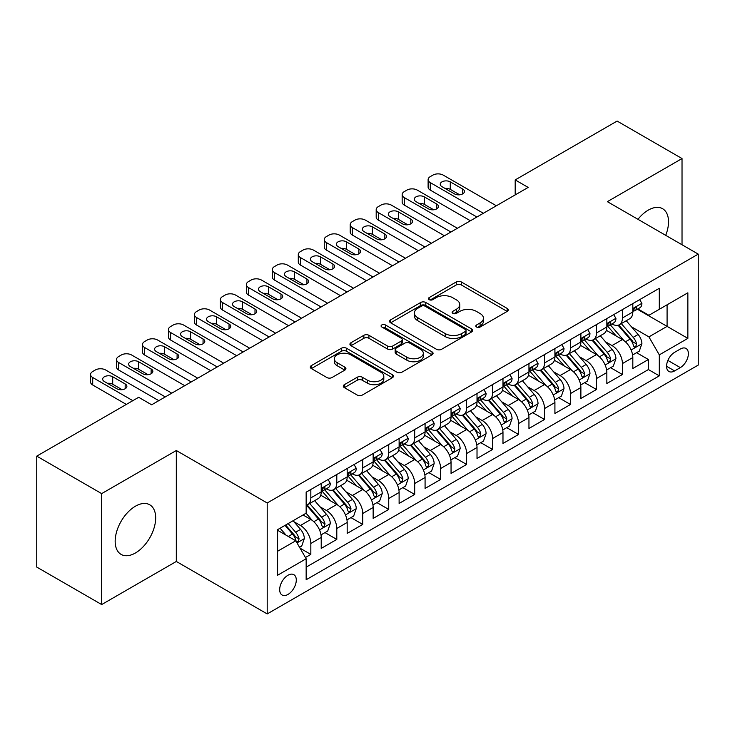 <?xml version="1.0" encoding="UTF-8"?>
<svg xmlns="http://www.w3.org/2000/svg" width="735" height="735" viewBox="0 0 735 735"><rect width="100%" height="100%" fill="white"/><g stroke="black" fill="none" stroke-linecap="round" stroke-linejoin="round"><path stroke-width="1.1" d="M476.565 327.029A2.527 1.461 0 0 0 480.139 327.029L507.214 311.392A3.601 2.086 0 0 0 508.271 309.922A3.601 2.086 0 0 0 507.214 308.452L461.341 281.964A3.601 2.086 0 0 0 456.242 281.964L429.157 297.601A2.527 1.461 0 0 0 428.422 298.63A2.527 1.461 0 0 0 429.157 299.66A2.527 1.461 0 0 0 432.731 299.66L436.232 297.638A11.53 6.661 0 0 1 452.549 297.638L456.371 299.843A11.53 6.661 0 0 1 459.752 304.547A11.53 6.661 0 0 1 456.371 309.26L452.861 311.282A2.527 1.461 0 0 0 452.126 312.311A2.527 1.461 0 0 0 452.861 313.34A2.527 1.461 0 0 0 456.435 313.34L459.935 311.318A11.53 6.661 0 0 1 476.252 311.318L480.074 313.523A11.53 6.661 0 0 1 483.455 318.237A11.53 6.661 0 0 1 480.074 322.941L476.565 324.971A2.527 1.461 0 0 0 475.83 326A2.527 1.461 0 0 0 476.565 327.029L476.565 324.971M135.424 552.986A28.647 16.537 120 0 0 154.139 527.748A28.647 16.537 120 0 0 149.747 504.789A28.647 16.537 120 0 0 135.424 506.213A28.647 16.537 120 0 0 116.709 531.451A28.647 16.537 120 0 0 121.1 554.401A28.647 16.537 120 0 0 135.424 552.986M665.708 235.338A28.647 16.537 120 0 0 662.584 208.703A28.647 16.537 120 0 0 648.261 210.127A28.647 16.537 120 0 0 637.962 219.324M287.973 594.44A11.751 6.78 120 0 0 295.654 584.086A11.751 6.78 120 0 0 293.853 574.669A11.751 6.78 120 0 0 287.973 575.248A11.751 6.78 120 0 0 280.301 585.602A11.751 6.78 120 0 0 282.102 595.019A11.751 6.78 120 0 0 287.973 594.44M344.347 384.671A3.601 2.086 0 0 0 343.291 386.151A3.601 2.086 0 0 0 344.347 387.621L357.219 395.053A3.601 2.086 0 0 0 362.318 395.053L392.398 377.689A3.601 2.086 0 0 0 393.445 376.21A3.601 2.086 0 0 0 392.398 374.74L346.516 348.252A3.601 2.086 0 0 0 341.417 348.252L311.346 365.617A3.601 2.086 0 0 0 310.289 367.087A3.601 2.086 0 0 0 311.346 368.566L326.891 377.542A3.601 2.086 0 0 0 331.99 377.542L344.862 370.109A3.601 2.086 0 0 0 345.919 368.639A3.601 2.086 0 0 0 344.862 367.16L337.144 362.713A9.638 5.568 0 0 1 334.324 358.772A9.638 5.568 0 0 1 340.277 353.636A9.638 5.568 0 0 1 350.788 354.84L380.987 372.277A9.638 5.568 0 0 1 383.808 376.21A9.638 5.568 0 0 1 377.863 381.355A9.638 5.568 0 0 1 367.353 380.151L362.318 377.248A3.601 2.086 0 0 0 357.219 377.248L344.347 384.671L344.347 387.621M176.317 450.518L101.669 493.617L36.75 456.141L36.75 567.08L101.669 604.556L176.317 561.457L267.2 613.927L267.2 502.988L176.317 450.518L176.317 561.457M682.025 244.755L682.025 158.549L607.367 201.656L698.25 254.126L267.2 502.988M682.025 158.549L617.106 121.073L515.189 179.919L515.189 194.904M36.75 456.141L138.667 397.295L151.649 404.792L528.171 187.416L515.189 179.919M436.489 349.281A3.601 2.086 0 0 0 441.588 349.281L471.659 331.917A3.601 2.086 0 0 0 472.715 330.447A3.601 2.086 0 0 0 471.659 328.977L425.785 302.489A3.601 2.086 0 0 0 420.686 302.489L390.607 319.854A3.601 2.086 0 0 0 389.55 321.324A3.601 2.086 0 0 0 390.607 322.794L436.489 349.281M382.825 327.571A2.527 1.461 0 0 1 385.388 327.929L385.388 324.934L432.024 351.863A3.601 2.086 0 0 1 433.08 353.333A3.601 2.086 0 0 1 432.024 354.803L401.953 372.167A3.601 2.086 0 0 1 396.854 372.167L350.972 345.68L350.972 342.74A3.601 2.086 0 0 0 349.924 344.21A3.601 2.086 0 0 0 350.972 345.68M350.972 342.74L363.843 335.307A3.601 2.086 0 0 1 368.942 335.307L387.547 346.047A3.601 2.086 0 0 0 392.646 346.047L401.191 341.113A3.601 2.086 0 0 0 402.247 339.644A3.601 2.086 0 0 0 401.191 338.173L381.814 326.992A2.527 1.461 0 0 1 381.079 325.963A2.527 1.461 0 0 1 382.632 324.613A2.527 1.461 0 0 1 385.388 324.934M305.438 557.516L310.832 554.411L300.055 548.191M293.917 521.712L300.44 525.479A14.691 8.48 60 0 1 310.832 543.468L321.213 537.469L321.213 548.411L336.795 539.416L324.98 532.599M319.89 506.718L326.404 510.485A14.691 8.48 60 0 1 336.795 528.474L347.177 522.475L347.177 533.417L362.759 524.422L350.944 517.605M345.854 491.724L352.377 495.491A14.691 8.48 60 0 1 362.759 513.48L373.15 507.481L373.15 518.432L388.732 509.438L376.917 502.611M371.818 476.739L378.341 480.497A14.691 8.48 60 0 1 388.732 498.486L399.114 492.496L399.114 503.438L414.696 494.444L402.881 487.617M397.791 461.745L404.305 465.512A14.691 8.48 60 0 1 414.696 483.501L425.078 477.502L425.078 488.444L440.66 479.45L428.845 472.633M423.755 446.751L430.278 450.518A14.691 8.48 60 0 1 440.66 468.507L451.051 462.508L451.051 473.45L466.624 464.456L454.809 457.639M449.719 431.757L456.242 435.524A14.691 8.48 60 0 1 466.624 453.513L477.015 447.514L477.015 458.465L492.597 449.471L480.782 442.645M475.692 416.773L482.206 420.53A14.691 8.48 60 0 1 492.597 438.519L502.979 432.529L502.979 443.471L518.561 434.477L506.746 427.651M501.656 401.779L508.17 405.545A14.691 8.48 60 0 1 518.561 423.535L528.952 417.535L528.952 428.477L544.525 419.483L532.71 412.666M527.62 386.785L534.143 390.551A14.691 8.48 60 0 1 544.525 408.541L554.916 402.541L554.916 413.483L570.498 404.489L558.683 397.672M553.584 371.791L560.107 375.557A14.691 8.48 60 0 1 570.498 393.547L580.88 387.556L580.88 398.499L596.462 389.504L584.647 382.678M579.557 356.806L586.071 360.563A14.691 8.48 60 0 1 596.462 378.553L606.844 372.562L606.844 383.505L622.426 374.51L622.426 363.568A14.691 8.48 -120 0 0 612.044 345.579L605.521 341.812M610.61 367.684L622.426 374.51M321.213 537.469A14.691 8.48 -120 0 0 310.832 519.48L303.04 514.978M347.177 522.475A14.691 8.48 -120 0 0 336.795 504.486L320.736 495.215M373.15 507.481A14.691 8.48 -120 0 0 362.759 489.492L346.7 480.221M399.114 492.496A14.691 8.48 -120 0 0 388.732 474.507L372.673 465.237M425.078 477.502A14.691 8.48 -120 0 0 414.696 459.513L398.636 450.243M451.051 462.508A14.691 8.48 -120 0 0 440.66 444.519L424.6 435.249M477.015 447.514A14.691 8.48 -120 0 0 466.624 429.525L450.573 420.255M502.979 432.529A14.691 8.48 -120 0 0 492.597 414.54L476.537 405.27M528.952 417.535A14.691 8.48 -120 0 0 518.561 399.546L502.501 390.276M554.916 402.541A14.691 8.48 -120 0 0 544.525 384.552L528.465 375.282M580.88 387.556A14.691 8.48 -120 0 0 570.498 369.558L554.438 360.288M606.844 372.562A14.691 8.48 -120 0 0 596.462 354.573L580.402 345.303M680.334 349.024L674.62 352.322A11.383 6.569 120 0 0 667.187 362.355A11.383 6.569 120 0 0 668.933 371.478A11.383 6.569 120 0 0 674.62 370.909L680.334 367.61A11.383 6.569 120 0 0 687.767 357.577A11.383 6.569 120 0 0 686.021 348.463A11.383 6.569 120 0 0 680.334 349.024M267.2 613.927L698.25 365.065L698.25 254.126M277.591 551.259L295.764 540.767L306.155 558.756L306.155 579.75L659.304 375.861L659.304 354.867L648.913 336.878L631.484 326.818M306.155 558.756L277.591 575.248L277.591 529.669L306.155 513.177L306.155 492.193L659.304 288.304L659.304 309.297L687.859 292.806L687.859 338.376L659.304 354.867M326.276 488.821L326.404 488.894A14.691 8.48 60 0 0 333.754 489.62L344.136 483.63A14.691 8.48 -120 0 0 347.177 476.905L347.177 468.507M352.24 473.827L352.377 473.9A14.691 8.48 60 0 0 359.718 474.635L370.109 468.636A14.691 8.48 -120 0 0 373.15 461.911L373.15 453.513M378.203 458.833L378.341 458.916A14.691 8.48 60 0 0 385.682 459.641L396.073 453.642A14.691 8.48 -120 0 0 399.114 446.917L399.114 438.519M404.167 443.839L404.305 443.922A14.691 8.48 60 0 0 411.655 444.647L422.037 438.648A14.691 8.48 -120 0 0 425.078 431.923L425.078 423.535M430.14 428.854L430.278 428.928A14.691 8.48 60 0 0 437.619 429.653L448.001 423.663A14.691 8.48 -120 0 0 451.051 416.938L451.051 408.541M456.104 413.86L456.242 413.934A14.691 8.48 60 0 0 463.583 414.669L473.974 408.669A14.691 8.48 -120 0 0 477.015 401.944L477.015 393.547M482.068 398.866L482.206 398.949A14.691 8.48 60 0 0 489.556 399.675L499.938 393.675A14.691 8.48 -120 0 0 502.979 386.95L502.979 378.553M508.041 383.872L508.17 383.955A14.691 8.48 60 0 0 515.52 384.681L525.902 378.681A14.691 8.48 -120 0 0 528.952 371.956L528.952 363.568M534.005 368.887L534.143 368.961A14.691 8.48 60 0 0 541.484 369.687L551.875 363.696A14.691 8.48 -120 0 0 554.916 356.971L554.916 348.574M559.969 353.893L560.107 353.967A14.691 8.48 60 0 0 567.448 354.702L577.839 348.702A14.691 8.48 -120 0 0 580.88 341.977L580.88 333.58M585.942 338.899L586.071 338.982A14.691 8.48 60 0 0 593.421 339.708L603.803 333.708A14.691 8.48 -120 0 0 606.844 326.983L606.844 318.586M306.155 567.154L648.399 369.558L648.399 359.516L632.817 368.511L632.817 357.568A14.691 8.48 -120 0 0 622.426 339.579L606.366 330.309M611.906 323.905L612.044 323.988A14.691 8.48 -120 0 0 619.384 324.714A14.691 8.48 -120 0 0 622.426 317.989L622.426 309.591M619.384 324.714L629.776 318.714A14.691 8.48 -120 0 0 632.817 311.989L632.817 303.601M310.832 489.492L310.832 497.889A14.691 8.48 60 0 1 307.781 504.614A14.691 8.48 60 0 1 306.155 505.211M307.781 504.614L318.172 498.615A14.691 8.48 -120 0 0 321.213 491.89L321.213 483.501M336.795 474.507L336.795 482.895A14.691 8.48 60 0 1 333.754 489.62M362.759 459.513L362.759 467.91A14.691 8.48 60 0 1 359.718 474.635M388.732 444.519L388.732 452.916A14.691 8.48 60 0 1 385.682 459.641M414.696 429.525L414.696 437.922A14.691 8.48 60 0 1 411.655 444.647M440.66 414.54L440.66 422.928A14.691 8.48 60 0 1 437.619 429.653M466.624 399.546L466.624 407.943A14.691 8.48 60 0 1 463.583 414.669M492.597 384.552L492.597 392.949A14.691 8.48 60 0 1 489.556 399.675M518.561 369.558L518.561 377.955A14.691 8.48 60 0 1 515.52 384.681M544.525 354.573L544.525 362.961A14.691 8.48 60 0 1 541.484 369.687M570.498 339.579L570.498 347.977A14.691 8.48 60 0 1 567.448 354.702M596.462 324.585L596.462 332.983A14.691 8.48 60 0 1 593.421 339.708M596.462 378.553L596.462 389.504M570.498 393.547L570.498 404.489M544.525 408.541L544.525 419.483M518.561 423.535L518.561 434.477M492.597 438.519L492.597 449.471M466.624 453.513L466.624 464.456M440.66 468.507L440.66 479.45M414.696 483.501L414.696 494.444M388.732 498.486L388.732 509.438M362.759 513.48L362.759 524.422M336.795 528.474L336.795 539.416M310.832 543.468L310.832 554.411M295.764 540.767L277.591 530.275M648.913 336.878L667.086 326.386L667.086 304.795L687.859 292.806M637.355 309.214L687.859 338.376M637.87 308.921L648.913 315.287L659.304 309.297M101.669 493.617L101.669 604.556M636.583 352.699L648.399 359.516M648.399 369.558L659.304 375.861M477.575 327.387L480.074 325.945A11.53 6.661 0 0 0 483.455 321.232L483.455 318.237M459.752 304.547L459.752 307.552A11.53 6.661 0 0 1 456.371 312.256L453.872 313.698M507.168 311.419L461.341 284.959A3.601 2.086 0 0 0 456.242 284.959L430.168 300.009M471.613 331.944L425.785 305.484A3.601 2.086 0 0 0 420.686 305.484L390.662 322.821M465.292 331.476A2.527 1.461 0 0 0 466.027 330.447A2.527 1.461 0 0 0 465.292 329.418L425.023 306.164A2.527 1.461 0 0 0 421.449 306.164L417.756 308.305A11.53 6.661 0 0 0 414.375 313.009A11.53 6.661 0 0 0 417.756 317.722L445.281 333.616A11.53 6.661 0 0 0 461.589 333.616L465.292 331.476L465.292 334.48A2.527 1.461 0 0 0 466.027 333.451L466.027 330.447M414.375 313.009L414.375 316.013A11.53 6.661 0 0 0 417.756 320.717L417.756 317.722M465.292 334.48L461.589 336.612A11.53 6.661 0 0 1 445.281 336.612L417.756 320.717M351.027 345.707L363.843 338.302L363.843 335.307M402.247 339.644L402.247 342.648A3.601 2.086 0 0 1 401.191 344.118L392.646 349.042A3.601 2.086 0 0 1 387.547 349.042L368.942 338.302A3.601 2.086 0 0 0 363.843 338.302M385.388 327.929L431.978 354.83M406.859 357.192A9.638 5.568 0 0 0 417.37 358.404A9.638 5.568 0 0 0 423.314 353.259A9.638 5.568 0 0 0 420.493 349.318L409.854 343.181A3.601 2.086 0 0 0 404.755 343.181L396.22 348.105A3.601 2.086 0 0 0 395.164 349.575A3.601 2.086 0 0 0 396.22 351.054L406.859 357.192L406.859 360.196A9.638 5.568 0 0 0 417.37 361.399A9.638 5.568 0 0 0 423.314 356.254L423.314 353.259M395.164 349.575L395.164 352.579A3.601 2.086 0 0 0 396.22 354.05L396.22 351.054M406.859 360.196L396.22 354.05M383.808 376.21L383.808 379.214A9.638 5.568 0 0 1 377.863 384.359A9.638 5.568 0 0 1 367.353 383.146L362.318 380.243A3.601 2.086 0 0 0 357.219 380.243L344.393 387.648M334.324 358.772L334.324 361.776A9.638 5.568 0 0 0 337.144 365.708L337.144 362.713M344.807 370.137L337.144 365.708M392.343 377.716L346.516 351.256A3.601 2.086 0 0 0 341.417 351.256L311.392 368.593M632.596 354.996L639.303 351.119L641.903 343.622A9.73 5.623 -120 0 0 638.109 334.489L626.248 320.754M623.868 340.525L610.307 324.824M616.15 335.959L608.286 326.845A23.318 13.46 -120 0 0 607.56 326.037M618.062 325.238L630.06 339.138A9.73 5.623 60 0 1 633.533 345.836L634.241 346.993L635.554 346.81L636.648 344.044A9.73 5.623 -120 0 0 633.175 337.337L621.314 323.602M618.769 325.017L631.659 339.947A4.961 2.866 60 0 1 632.909 341.885L636.648 344.044M483.373 213.269L430.278 182.611A7.341 4.245 0 0 1 428.119 179.616A7.341 4.245 0 0 1 430.278 176.62L432.869 175.123A7.341 4.245 0 0 1 443.26 175.123L496.355 205.772M428.119 179.616L428.119 187.113A7.341 4.245 180 0 0 430.278 190.108L476.886 217.018M639.698 299.623L641.903 303.445A9.73 5.623 60 0 1 639.891 307.754L634.957 310.602A9.73 5.623 -120 0 0 636.648 308.36L636.446 307.496M441.955 186.662A5.88 3.39 180 0 1 440.237 184.264A5.88 3.39 180 0 1 443.866 181.132A5.88 3.39 180 0 1 450.27 181.867L462.728 189.06A5.88 3.39 180 0 1 464.456 191.458A5.88 3.39 180 0 1 460.827 194.591A5.88 3.39 180 0 1 454.423 193.856L441.955 186.662M633.138 311.061L633.175 311.061A9.73 5.623 -120 0 0 634.957 310.602M635.389 307.634L636.648 308.36C636.032 306.89 634.994 307.496 633.533 310.161A9.73 5.623 60 0 1 632.817 311.539M445.015 188.426A5.88 3.39 180 0 1 450.27 189.364L459.678 194.793M606.632 369.99L613.339 366.113L615.93 358.616A9.73 5.623 -120 0 0 612.145 349.483L600.284 335.748M597.904 355.519L584.343 339.818M590.187 350.944L582.313 341.839A23.318 13.46 -120 0 0 581.596 341.022M592.098 340.231L604.096 354.123A9.73 5.623 60 0 1 607.569 360.83L608.277 361.987L609.591 361.804L610.684 359.029A9.73 5.623 -120 0 0 607.211 352.331L595.35 338.596M592.805 340.011L605.695 354.931A4.961 2.866 60 0 1 606.945 356.879L610.684 359.029M580.659 384.984L587.375 381.107L589.966 373.61A9.73 5.623 -120 0 0 586.181 364.468L574.311 350.733M571.94 370.513L558.38 354.812M564.223 365.938L556.349 356.824A23.318 13.46 -120 0 0 555.632 356.016M566.125 355.225L578.133 369.117A9.73 5.623 60 0 1 581.596 375.824L582.304 376.972L583.618 376.789L584.711 374.023A9.73 5.623 -120 0 0 581.247 367.316L569.377 353.581M566.832 354.996L579.731 369.925A4.961 2.866 60 0 1 580.981 371.864L584.711 374.023M554.695 399.969L561.402 396.101L564.002 388.604A9.73 5.623 -120 0 0 560.208 379.462L548.347 365.727M545.967 385.498L532.406 369.806M538.25 380.932L530.385 371.818A23.318 13.46 -120 0 0 529.659 371.01M540.161 370.219L552.16 384.111A9.73 5.623 60 0 1 555.632 390.818L556.34 391.966L557.654 391.783L558.747 389.017A9.73 5.623 -120 0 0 555.274 382.31L543.413 368.575M540.868 369.99L553.758 384.919A4.961 2.866 60 0 1 555.008 386.858L558.747 389.017M528.731 414.963L535.438 411.085L538.038 403.588A9.73 5.623 -120 0 0 534.244 394.456L522.383 380.721M520.003 400.492L506.443 384.791M512.286 395.926L504.421 386.812A23.318 13.46 -120 0 0 503.695 386.004M514.197 385.204L526.196 399.105A9.73 5.623 60 0 1 529.669 405.803L530.376 406.96L531.69 406.777L532.783 404.011A9.73 5.623 -120 0 0 529.31 397.304L517.449 383.569M514.904 384.984L527.794 399.913A4.961 2.866 60 0 1 529.044 401.852L532.783 404.011M457.409 228.263L404.305 197.605A7.341 4.245 0 0 1 402.155 194.61A7.341 4.245 0 0 1 404.305 191.605L406.905 190.108A7.341 4.245 0 0 1 417.287 190.108L470.391 220.766M402.155 194.61L402.155 202.107A7.341 4.245 180 0 0 404.305 205.102L450.913 232.012M613.725 314.617L615.93 318.439A9.73 5.623 60 0 1 613.918 322.748L608.984 325.596A9.73 5.623 -120 0 0 610.684 323.354L610.473 322.49M415.992 201.656A5.88 3.39 180 0 1 414.274 199.258A5.88 3.39 180 0 1 417.903 196.126A5.88 3.39 180 0 1 424.306 196.861L436.765 204.054A5.88 3.39 180 0 1 438.483 206.452A5.88 3.39 180 0 1 434.863 209.585A5.88 3.39 180 0 1 428.459 208.85L415.992 201.656M607.174 326.046L607.211 326.046A9.73 5.623 -120 0 0 608.984 325.596M609.425 322.628L610.684 323.354C610.068 321.884 609.03 322.481 607.569 325.155A9.73 5.623 60 0 1 606.844 326.533M419.051 203.42A5.88 3.39 180 0 1 424.306 204.348L433.705 209.787M431.445 243.257L378.341 212.599A7.341 4.245 0 0 1 376.191 209.604A7.341 4.245 0 0 1 378.341 206.599L380.941 205.102A7.341 4.245 0 0 1 391.323 205.102L444.427 235.76M376.191 209.604L376.191 217.091A7.341 4.245 180 0 0 378.341 220.096L424.949 247.006M587.761 329.611L589.966 333.433A9.73 5.623 60 0 1 587.954 337.733L583.02 340.581A9.73 5.623 -120 0 0 584.711 338.339L584.509 337.475M390.028 216.641A5.88 3.39 180 0 1 388.31 214.243A5.88 3.39 180 0 1 391.93 211.11A5.88 3.39 180 0 1 398.333 211.845L410.801 219.048A5.88 3.39 180 0 1 412.519 221.446A5.88 3.39 180 0 1 408.89 224.579A5.88 3.39 180 0 1 402.486 223.844L390.028 216.641M581.201 341.04L581.247 341.04A9.73 5.623 -120 0 0 583.02 340.581M583.461 337.613L584.711 338.339C584.104 336.878 583.066 337.475 581.596 340.14A9.73 5.623 60 0 1 580.88 341.527M393.087 218.414A5.88 3.39 180 0 1 398.333 219.342L407.741 224.772M405.472 258.251L352.377 227.593A7.341 4.245 0 0 1 350.227 224.588A7.341 4.245 0 0 1 352.377 221.593L354.968 220.096A7.341 4.245 0 0 1 365.359 220.096L418.463 250.754M350.227 224.588L350.227 232.085A7.341 4.245 180 0 0 352.377 235.09L398.986 261.991M561.797 344.596L564.002 348.418A9.73 5.623 60 0 1 561.99 352.726L557.057 355.575A9.73 5.623 -120 0 0 558.747 353.333L558.545 352.469M364.064 231.635A5.88 3.39 180 0 1 362.337 229.237A5.88 3.39 180 0 1 365.966 226.104A5.88 3.39 180 0 1 372.369 226.839L384.837 234.033A5.88 3.39 180 0 1 386.555 236.431A5.88 3.39 180 0 1 382.926 239.564A5.88 3.39 180 0 1 376.522 238.829L364.064 231.635M555.237 356.034L555.274 356.034A9.73 5.623 -120 0 0 557.057 355.575M557.488 352.607L558.747 353.333C558.131 351.872 557.093 352.469 555.632 355.134A9.73 5.623 60 0 1 554.916 356.521M367.114 233.399A5.88 3.39 180 0 1 372.369 234.336L381.777 239.766M379.508 273.236L326.404 242.578A7.341 4.245 0 0 1 324.254 239.582A7.341 4.245 0 0 1 326.404 236.587L329.004 235.09A7.341 4.245 0 0 1 339.395 235.09L392.49 265.739M324.254 239.582L324.254 247.079A7.341 4.245 180 0 0 326.404 250.075L373.022 276.985M535.824 359.59L538.038 363.412A9.73 5.623 60 0 1 536.017 367.721L531.083 370.569A9.73 5.623 -120 0 0 532.783 368.327L532.572 367.463M338.091 246.629A5.88 3.39 180 0 1 336.373 244.231A5.88 3.39 180 0 1 340.002 241.098A5.88 3.39 180 0 1 346.406 241.833L358.864 249.027A5.88 3.39 180 0 1 360.591 251.425A5.88 3.39 180 0 1 356.962 254.558A5.88 3.39 180 0 1 350.558 253.823L338.091 246.629M529.274 371.028L529.31 371.028A9.73 5.623 -120 0 0 531.083 370.569M531.524 367.601L532.783 368.327C532.168 366.857 531.129 367.463 529.669 370.128A9.73 5.623 60 0 1 528.952 371.506M341.15 248.393A5.88 3.39 180 0 1 346.406 249.33L355.813 254.76M502.758 429.957L509.474 426.079L512.065 418.582A9.73 5.623 -120 0 0 508.28 409.45L496.419 395.715M494.039 415.486L480.479 399.785M486.322 410.911L478.448 401.806A23.318 13.46 -120 0 0 477.732 400.988M488.233 400.198L500.232 414.09A9.73 5.623 60 0 1 503.695 420.797L504.403 421.954L505.717 421.771L506.81 418.996A9.73 5.623 -120 0 0 503.346 412.298L491.485 398.563M488.931 399.978L501.83 414.898A4.961 2.866 60 0 1 503.08 416.846L506.81 418.996M353.544 288.23L300.44 257.572A7.341 4.245 0 0 1 298.291 254.576A7.341 4.245 0 0 1 300.44 251.572L303.04 250.075A7.341 4.245 0 0 1 313.422 250.075L366.526 280.733M298.291 254.576L298.291 262.073A7.341 4.245 180 0 0 300.44 265.069L347.049 291.979M509.86 374.584L512.065 378.406A9.73 5.623 60 0 1 510.053 382.714L505.12 385.563A9.73 5.623 -120 0 0 506.81 383.321L506.608 382.457M312.127 261.623A5.88 3.39 180 0 1 310.409 259.225A5.88 3.39 180 0 1 314.029 256.092A5.88 3.39 180 0 1 320.432 256.827L332.9 264.021A5.88 3.39 180 0 1 334.618 266.419A5.88 3.39 180 0 1 330.989 269.552A5.88 3.39 180 0 1 324.594 268.817L312.127 261.623M503.31 386.013L503.346 386.013A9.73 5.623 -120 0 0 505.12 385.563M505.561 382.595L506.81 383.321C506.204 381.851 505.166 382.448 503.695 385.112A9.73 5.623 60 0 1 502.979 386.5M315.186 263.387A5.88 3.39 180 0 1 320.432 264.315L329.84 269.754M476.795 444.951L483.501 441.073L486.101 433.577A9.73 5.623 -120 0 0 482.316 424.435L470.446 410.7M468.066 430.48L454.515 414.779M460.358 425.905L452.484 416.791A23.318 13.46 -120 0 0 451.759 415.982M462.26 415.192L474.259 429.084A9.73 5.623 60 0 1 477.732 435.791L478.439 436.939L479.753 436.755L480.846 433.99A9.73 5.623 -120 0 0 477.382 427.283L465.512 413.548M462.967 414.963L475.867 429.892A4.961 2.866 60 0 1 477.107 431.831L480.846 433.99M327.58 303.224L274.477 272.566A7.341 4.245 0 0 1 272.327 269.57A7.341 4.245 0 0 1 274.477 266.566L277.067 265.069A7.341 4.245 0 0 1 287.458 265.069L340.562 295.727M272.327 269.57L272.327 277.058A7.341 4.245 180 0 0 274.477 280.063L321.085 306.973M483.896 389.578L486.101 393.4A9.73 5.623 60 0 1 484.089 397.699L479.156 400.547A9.73 5.623 -120 0 0 480.846 398.306L480.644 397.442M286.163 276.608A5.88 3.39 180 0 1 284.436 274.21A5.88 3.39 180 0 1 288.065 271.077A5.88 3.39 180 0 1 294.469 271.812L306.936 279.015A5.88 3.39 180 0 1 308.654 281.413A5.88 3.39 180 0 1 305.025 284.546A5.88 3.39 180 0 1 298.621 283.811L286.163 276.608M477.337 401.007L477.382 401.007A9.73 5.623 -120 0 0 479.156 400.547M479.587 397.58L480.846 398.306C480.24 396.845 479.202 397.442 477.732 400.106A9.73 5.623 60 0 1 477.015 401.494M289.213 278.381A5.88 3.39 180 0 1 294.469 279.309L303.877 284.739M450.831 459.935L457.537 456.067L460.138 448.57A9.73 5.623 -120 0 0 456.343 439.429L444.482 425.694M442.102 445.465L428.542 429.773M434.385 440.899L426.52 431.785A23.318 13.46 -120 0 0 425.795 430.976M436.296 430.186L448.295 444.078A9.73 5.623 60 0 1 451.768 450.785L452.475 451.933L453.789 451.749L454.882 448.984A9.73 5.623 -120 0 0 451.409 442.277L439.548 428.542M437.003 429.957L449.893 444.886A4.961 2.866 60 0 1 451.143 446.825L454.882 448.984M301.607 318.218L248.504 287.56A7.341 4.245 0 0 1 246.354 284.555A7.341 4.245 0 0 1 248.504 281.56L251.104 280.063A7.341 4.245 0 0 1 261.495 280.063L314.589 310.721M246.354 284.555L246.354 292.052A7.341 4.245 180 0 0 248.504 295.057L295.121 321.958M457.933 404.562L460.138 408.384A9.73 5.623 60 0 1 458.116 412.693L453.183 415.541A9.73 5.623 -120 0 0 454.882 413.3L454.68 412.436M260.19 291.602A5.88 3.39 180 0 1 258.472 289.204A5.88 3.39 180 0 1 262.101 286.071A5.88 3.39 180 0 1 268.505 286.806L280.963 294A5.88 3.39 180 0 1 282.69 296.398A5.88 3.39 180 0 1 279.061 299.531A5.88 3.39 180 0 1 272.657 298.796L260.19 291.602M451.373 416.001L451.409 416.001A9.73 5.623 -120 0 0 453.183 415.541M453.624 412.574L454.882 413.3C454.267 411.839 453.229 412.436 451.768 415.1A9.73 5.623 60 0 1 451.051 416.488M263.249 293.366A5.88 3.39 180 0 1 268.505 294.303L277.913 299.733M424.867 474.929L431.574 471.052L434.164 463.555A9.73 5.623 -120 0 0 430.379 454.423L418.518 440.688M416.139 460.459L402.578 444.758M408.421 455.893L400.547 446.779A23.318 13.46 -120 0 0 399.831 445.97M410.332 445.171L422.331 459.072A9.73 5.623 60 0 1 425.795 465.769L426.502 466.927L427.825 466.743L428.918 463.978A9.73 5.623 -120 0 0 425.446 457.271L413.584 443.536M411.03 444.951L423.93 459.88A4.961 2.866 60 0 1 425.179 461.819L428.918 463.978M275.643 333.203L222.54 302.544A7.341 4.245 0 0 1 220.39 299.549A7.341 4.245 0 0 1 222.54 296.554L225.14 295.057A7.341 4.245 0 0 1 235.522 295.057L288.625 325.706M220.39 299.549L220.39 307.046A7.341 4.245 180 0 0 222.54 310.041L269.148 336.952M431.959 419.556L434.164 423.378A9.73 5.623 60 0 1 432.152 427.687L427.219 430.535A9.73 5.623 -120 0 0 428.918 428.294L428.707 427.43M234.226 306.596A5.88 3.39 180 0 1 232.508 304.198A5.88 3.39 180 0 1 236.128 301.065A5.88 3.39 180 0 1 242.532 301.8L254.999 308.994A5.88 3.39 180 0 1 256.717 311.392A5.88 3.39 180 0 1 253.097 314.525A5.88 3.39 180 0 1 246.694 313.79L234.226 306.596M425.409 430.995L425.446 430.995A9.73 5.623 -120 0 0 427.219 430.535M427.66 427.568L428.918 428.294C428.303 426.824 427.265 427.43 425.795 430.094A9.73 5.623 60 0 1 425.078 431.473M237.286 308.36A5.88 3.39 180 0 1 242.532 309.297L251.94 314.727M398.894 489.923L405.61 486.046L408.201 478.549A9.73 5.623 -120 0 0 404.415 469.417L392.545 455.682M390.175 475.453L376.614 459.752M382.457 470.878L374.584 461.773A23.318 13.46 -120 0 0 373.858 460.955M384.359 460.165L396.358 474.057A9.73 5.623 60 0 1 399.831 480.763L400.538 481.921L401.852 481.737L402.945 478.963A9.73 5.623 -120 0 0 399.482 472.265L387.611 458.53M385.066 459.945L397.966 474.865A4.961 2.866 60 0 1 399.215 476.813L402.945 478.963M372.93 504.917L379.637 501.04L382.237 493.543A9.73 5.623 -120 0 0 378.442 484.402L366.581 470.666M364.202 490.447L350.641 474.746M356.484 485.872L348.62 476.758A23.318 13.46 -120 0 0 347.894 475.949M358.395 475.159L370.394 489.051A9.73 5.623 60 0 1 373.867 495.757L374.574 496.906L375.888 496.722L376.981 493.957A9.73 5.623 -120 0 0 373.509 487.25L361.648 473.515M359.103 474.929L371.993 489.859A4.961 2.866 60 0 1 373.242 491.798L376.981 493.957M346.966 519.902L353.673 516.034L356.264 508.537A9.73 5.623 -120 0 0 352.478 499.396L340.617 485.66M338.238 505.432L324.677 489.74M330.52 500.866L322.647 491.752A23.318 13.46 -120 0 0 321.93 490.943M332.431 490.153L344.43 504.045A9.73 5.623 60 0 1 347.903 510.751L348.611 511.9L349.924 511.716L351.018 508.951A9.73 5.623 -120 0 0 347.545 502.244L335.684 488.509M333.139 489.923L346.029 504.853A4.961 2.866 60 0 1 347.278 506.792L351.018 508.951M320.993 534.896L327.709 531.019L330.3 523.522A9.73 5.623 -120 0 0 326.515 514.39L314.644 500.654M312.274 520.426L306.063 513.232M304.556 515.86L303.546 514.684M306.458 505.138L318.466 519.039A9.73 5.623 60 0 1 321.93 525.736L322.637 526.894L323.951 526.71L325.045 523.945A9.73 5.623 -120 0 0 321.581 517.238L309.711 503.503M307.166 504.917L320.065 519.847A4.961 2.866 60 0 1 321.314 521.786L325.045 523.945M249.679 348.197L196.576 317.538A7.341 4.245 0 0 1 194.426 314.543A7.341 4.245 0 0 1 196.576 311.539L199.176 310.041A7.341 4.245 0 0 1 209.558 310.041L262.661 340.7M194.426 314.543L194.426 322.04A7.341 4.245 180 0 0 196.576 325.035L243.184 351.946M405.996 434.55L408.201 438.372A9.73 5.623 60 0 1 406.189 442.681L401.255 445.529A9.73 5.623 -120 0 0 402.945 443.288L402.743 442.424M208.262 321.59A5.88 3.39 180 0 1 206.535 319.192A5.88 3.39 180 0 1 210.164 316.059A5.88 3.39 180 0 1 216.568 316.794L229.035 323.988A5.88 3.39 180 0 1 230.753 326.386A5.88 3.39 180 0 1 227.124 329.519A5.88 3.39 180 0 1 220.72 328.784L208.262 321.59M399.436 445.98L399.482 445.98A9.73 5.623 -120 0 0 401.255 445.529M401.696 442.562L402.945 443.288C402.339 441.818 401.301 442.415 399.831 445.079A9.73 5.623 60 0 1 399.114 446.467M211.312 323.354A5.88 3.39 180 0 1 216.568 324.282L225.976 329.721M223.706 363.191L170.612 332.532A7.341 4.245 0 0 1 168.453 329.537A7.341 4.245 0 0 1 170.612 326.533L173.203 325.035A7.341 4.245 0 0 1 183.594 325.035L236.688 355.694M168.453 329.537L168.453 337.025A7.341 4.245 180 0 0 170.612 340.029L217.22 366.94M380.032 449.544L382.237 453.366A9.73 5.623 60 0 1 380.225 457.666L375.291 460.514A9.73 5.623 -120 0 0 376.981 458.272L376.779 457.409M182.289 336.575A5.88 3.39 180 0 1 180.571 334.177A5.88 3.39 180 0 1 184.2 331.044A5.88 3.39 180 0 1 190.604 331.779L203.062 338.982A5.88 3.39 180 0 1 204.789 341.38A5.88 3.39 180 0 1 201.16 344.513A5.88 3.39 180 0 1 194.757 343.778L182.289 336.575M373.472 460.974L373.509 460.974A9.73 5.623 -120 0 0 375.291 460.514M375.723 457.547L376.981 458.272C376.366 456.812 375.328 457.409 373.867 460.073A9.73 5.623 60 0 1 373.15 461.461M185.349 338.348A5.88 3.39 180 0 1 190.604 339.276L200.012 344.706M197.743 378.185L144.639 347.526A7.341 4.245 0 0 1 142.489 344.522A7.341 4.245 0 0 1 144.639 341.527L147.239 340.029A7.341 4.245 0 0 1 157.621 340.029L210.725 370.688M142.489 344.522L142.489 352.019A7.341 4.245 180 0 0 144.639 355.023L191.247 381.924M354.059 464.529L356.264 468.351A9.73 5.623 60 0 1 354.252 472.66L349.318 475.508A9.73 5.623 -120 0 0 351.018 473.267L350.806 472.403M156.325 351.569A5.88 3.39 180 0 1 154.607 349.171A5.88 3.39 180 0 1 158.236 346.038A5.88 3.39 180 0 1 164.64 346.773L177.098 353.967A5.88 3.39 180 0 1 178.816 356.365A5.88 3.39 180 0 1 175.196 359.498A5.88 3.39 180 0 1 168.793 358.763L156.325 351.569M347.508 475.968L347.545 475.968A9.73 5.623 -120 0 0 349.318 475.508M349.759 472.541L351.018 473.267C350.402 471.806 349.364 472.403 347.903 475.067A9.73 5.623 60 0 1 347.177 476.455M159.385 353.333A5.88 3.39 180 0 1 164.64 354.27L174.039 359.7M171.779 393.17L118.675 362.511A7.341 4.245 0 0 1 116.525 359.516A7.341 4.245 0 0 1 118.675 356.521L121.275 355.023A7.341 4.245 0 0 1 131.657 355.023L184.761 385.673M116.525 359.516L116.525 367.013A7.341 4.245 180 0 0 118.675 370.008L165.283 396.918M328.095 479.523L330.3 483.345A9.73 5.623 60 0 1 328.288 487.654L323.354 490.502A9.73 5.623 -120 0 0 325.045 488.261L324.842 487.397M130.361 366.563A5.88 3.39 180 0 1 128.643 364.165A5.88 3.39 180 0 1 132.263 361.032A5.88 3.39 180 0 1 138.667 361.767L151.134 368.961A5.88 3.39 180 0 1 152.852 371.359A5.88 3.39 180 0 1 149.223 374.492A5.88 3.39 180 0 1 142.82 373.757L130.361 366.563M321.535 490.962L321.581 490.962A9.73 5.623 -120 0 0 323.354 490.502M323.795 487.535L325.045 488.261C324.438 486.791 323.4 487.397 321.93 490.061A9.73 5.623 60 0 1 321.213 491.439M133.421 368.327A5.88 3.39 180 0 1 138.667 369.264L148.075 374.694M299.531 547.29L301.736 546.013L304.336 538.516A9.73 5.623 -120 0 0 300.541 529.384L293.072 520.729M286.108 535.19L280.09 528.226M278.583 530.845L277.591 529.696M285.024 525.378L292.493 534.023A9.73 5.623 60 0 1 295.966 540.73L296.674 541.888L297.987 541.704L299.081 538.93A9.73 5.623 -120 0 0 295.608 532.232L288.138 523.577M285.63 525.029L294.092 534.832A4.961 2.866 60 0 1 295.341 536.78L299.081 538.93M132.824 400.667L92.711 377.505A7.341 4.245 0 0 1 90.561 374.51A7.341 4.245 0 0 1 92.711 371.506L95.302 370.008A7.341 4.245 0 0 1 105.693 370.008L158.797 400.667M90.561 374.51L90.561 382.007A7.341 4.245 180 0 0 92.711 385.002L126.337 404.415M104.398 381.557A5.88 3.39 180 0 1 102.67 379.159A5.88 3.39 180 0 1 106.299 376.026A5.88 3.39 180 0 1 112.703 376.761L125.171 383.955A5.88 3.39 180 0 1 126.889 386.353A5.88 3.39 180 0 1 123.259 389.486A5.88 3.39 180 0 1 116.856 388.751L104.398 381.557M107.448 383.321A5.88 3.39 180 0 1 112.703 384.249L122.111 389.688M300.44 525.479L310.832 519.48M326.404 510.485L336.795 504.486M352.377 495.491L362.759 489.492M378.341 480.497L388.732 474.507M404.305 465.512L414.696 459.513M430.278 450.518L440.66 444.519M456.242 435.524L466.624 429.525M482.206 420.53L492.597 414.54M508.17 405.545L518.561 399.546M534.143 390.551L544.525 384.552M560.107 375.557L570.498 369.558M586.071 360.563L596.462 354.573M612.044 345.579L622.426 339.579M622.426 317.989L632.817 311.989M310.832 497.889L321.213 491.89M336.795 482.895L347.177 476.905M362.759 467.91L373.15 461.911M388.732 452.916L399.114 446.917M414.696 437.922L425.078 431.923M440.66 422.928L451.051 416.938M466.624 407.943L477.015 401.944M492.597 392.949L502.979 386.95M518.561 377.955L528.952 371.956M544.525 362.961L554.916 356.971M570.498 347.977L580.88 341.977M596.462 332.983L606.844 326.983M622.426 363.568L632.817 357.568M667.885 360.426L680.334 367.61M666.571 366.26L674.62 370.909M480.074 325.945L480.074 322.941M452.861 313.34L452.861 311.282M456.371 312.256L456.371 309.26M429.157 299.66L429.157 297.601M456.242 284.959L456.242 281.964M461.341 284.959L461.341 281.964M507.214 311.392L507.214 308.452M390.607 322.794L390.607 319.854M420.686 305.484L420.686 302.489M425.785 305.484L425.785 302.489M471.659 331.917L471.659 328.977M445.281 336.612L445.281 333.616M461.589 336.612L461.589 333.616M368.942 338.302L368.942 335.307M387.547 349.042L387.547 346.047M392.646 349.042L392.646 346.047M401.191 344.118L401.191 341.113M432.024 354.803L432.024 351.863M357.219 380.243L357.219 377.248M362.318 380.243L362.318 377.248M367.353 383.146L367.353 380.151M344.862 370.109L344.862 367.16M311.346 368.566L311.346 365.617M341.417 351.256L341.417 348.252M346.516 351.256L346.516 348.252M392.398 377.689L392.398 374.74M631.108 350.007L641.839 343.815M633.175 337.337L638.109 334.489M625.421 341.812L630.06 339.138M430.278 190.108L430.278 182.611M641.839 303.334L632.817 308.544M450.27 181.867L450.27 189.364M462.728 189.06L462.728 193.856M605.144 365.001L615.875 358.809M607.211 352.331L612.145 349.483M599.457 356.806L604.096 354.123M579.18 379.986L589.902 373.793M581.247 367.316L586.181 364.468M573.484 371.8L578.133 369.117M553.216 394.98L563.938 388.787M555.274 382.31L560.208 379.462M547.52 386.794L552.16 384.111M527.243 409.974L537.974 403.781M529.31 397.304L534.244 394.456M521.556 401.779L526.196 399.105M404.305 205.102L404.305 197.605M615.875 318.329L606.844 323.538M424.306 196.861L424.306 204.348M436.765 204.054L436.765 208.85M378.341 220.096L378.341 212.599M589.902 333.322L580.88 338.532M398.333 211.845L398.333 219.342M410.801 219.048L410.801 223.844M352.377 235.09L352.377 227.593M563.938 348.307L554.916 353.517M372.369 226.839L372.369 234.336M384.837 234.033L384.837 238.829M326.404 250.075L326.404 242.578M537.974 363.301L528.952 368.511M346.406 241.833L346.406 249.33M358.864 249.027L358.864 253.823M501.279 424.968L512.001 418.775M503.346 412.298L508.28 409.45M495.592 416.773L500.232 414.09M300.44 265.069L300.44 257.572M512.001 378.295L502.979 383.505M320.432 256.827L320.432 264.315M332.9 264.021L332.9 268.817M475.315 439.953L486.037 433.76M477.382 427.283L482.316 424.435M469.619 431.767L474.259 429.084M274.477 280.063L274.477 272.566M486.037 393.289L477.015 398.499M294.469 271.812L294.469 279.309M306.936 279.015L306.936 283.811M449.342 454.947L460.073 448.754M451.409 442.277L456.343 439.429M443.655 446.761L448.295 444.078M248.504 295.057L248.504 287.56M460.073 408.274L451.051 413.483M268.505 286.806L268.505 294.303M280.963 294L280.963 298.796M423.378 469.941L434.1 463.748M425.446 457.271L430.379 454.423M417.691 461.745L422.331 459.072M222.54 310.041L222.54 302.544M434.1 423.268L425.078 428.477M242.532 301.8L242.532 309.297M254.999 308.994L254.999 313.79M397.414 484.935L408.136 478.742M399.482 472.265L404.415 469.417M391.718 476.739L396.358 474.057M371.441 499.919L382.172 493.727M373.509 487.25L378.442 484.402M365.754 491.733L370.394 489.051M345.478 514.913L356.209 508.721M347.545 502.244L352.478 499.396M339.79 506.727L344.43 504.045M319.514 529.907L330.236 523.715M321.581 517.238L326.515 514.39M313.817 521.712L318.466 519.039M196.576 325.035L196.576 317.538M408.136 438.262L399.114 443.471M216.568 316.794L216.568 324.282M229.035 323.988L229.035 328.784M170.612 340.029L170.612 332.532M382.172 453.256L373.15 458.465M190.604 331.779L190.604 339.276M203.062 338.982L203.062 343.778M144.639 355.023L144.639 347.526M356.209 468.241L347.177 473.45M164.64 346.773L164.64 354.27M177.098 353.967L177.098 358.763M118.675 370.008L118.675 362.511M330.236 483.235L321.213 488.444M138.667 361.767L138.667 369.264M151.134 368.961L151.134 373.757M297.004 542.899L304.272 538.709M295.608 532.232L300.541 529.384M288.295 536.449L292.493 534.023M92.711 385.002L92.711 377.505M112.703 376.761L112.703 384.249M125.171 383.955L125.171 388.751"/></g></svg>
